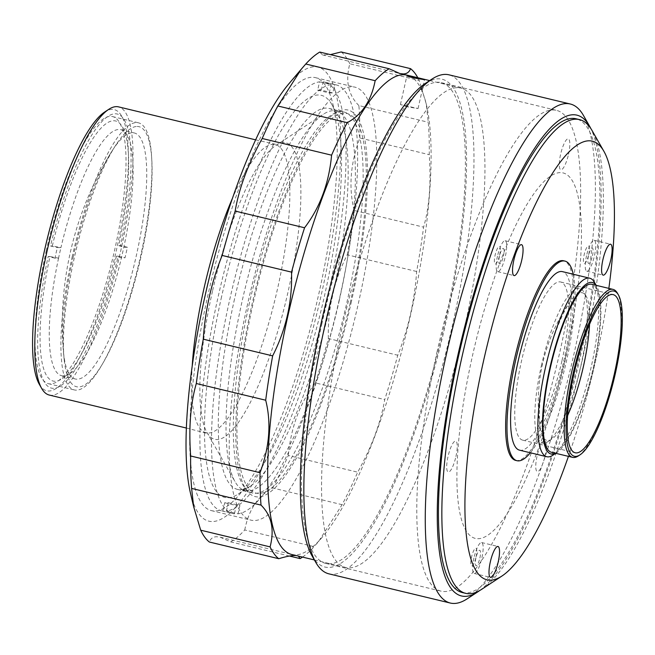 <?xml version="1.0" encoding="UTF-8"?>
<svg xmlns="http://www.w3.org/2000/svg" width="655" height="655" viewBox="0 0 655 655"><rect width="100%" height="100%" fill="white"/><g stroke="black" fill="none" stroke-linecap="round" stroke-linejoin="round"><path stroke-width="0.49" stroke-dasharray="3.27 2.46" d="M137.124 126.456A133.735 32.357 -76.5 0 1 141.038 256.531A133.735 32.357 -76.5 0 1 78.42 386.949A133.735 32.357 -76.5 0 1 64.28 360.52A133.735 32.357 -76.5 0 1 116.254 144.46A133.735 32.357 -76.5 0 1 137.124 126.456M567.607 415.548A75.906 18.365 -76.5 0 1 551.797 439.112A75.906 18.365 -76.5 0 1 547.875 440.496A75.906 18.365 -76.5 0 1 540.113 427.551A75.906 18.365 -76.5 0 1 545.656 366.669A75.906 18.365 -76.5 0 1 570.513 301.153A75.906 18.365 -76.5 0 1 581.19 292.646A75.906 18.365 -76.5 0 1 586.176 296.175A75.906 18.365 -76.5 0 1 589.541 324.348M541.349 365.85A79.517 19.241 -76.5 0 1 583.793 291.999A79.517 19.241 -76.5 0 1 580.895 365.646A79.517 19.241 -76.5 0 1 547.776 441.74A79.517 19.241 -76.5 0 1 541.349 365.85M350.171 303.085A195.182 47.217 103.5 0 0 344.473 113.241A195.182 47.217 103.5 0 0 253.092 303.584A195.182 47.217 103.5 0 0 258.79 493.428A195.182 47.217 103.5 0 0 350.171 303.085M351.072 303.077A198.801 48.093 103.5 0 0 345.267 109.721A198.801 48.093 103.5 0 0 252.191 303.584A198.801 48.093 103.5 0 0 257.996 496.94A198.801 48.093 103.5 0 0 351.072 303.077M479.722 590.515A247.23 59.81 103.5 0 0 580.666 355.346A247.23 59.81 103.5 0 0 590.835 128.552M467.244 598.785A256.629 62.086 103.5 0 0 574.14 353.201A256.629 62.086 103.5 0 0 583.49 115.517M328.908 573.846A256.629 62.086 103.5 0 0 452.744 324.004A256.629 62.086 103.5 0 0 448.937 74.817M311.944 555.669A250.849 60.686 103.5 0 0 445.85 322.694A250.849 60.686 103.5 0 0 425.57 83.291M437.237 351.055A247.23 59.81 103.5 0 0 440.905 591.113A247.23 59.81 103.5 0 0 560.205 350.425A247.23 59.81 103.5 0 0 556.537 110.368A247.23 59.81 103.5 0 0 437.237 351.055M321.982 323.333A247.23 59.81 103.5 0 0 325.65 563.39A247.23 59.81 103.5 0 0 444.95 322.702A247.23 59.81 103.5 0 0 441.29 82.645A247.23 59.81 103.5 0 0 321.982 323.333M565.92 355.419A187.952 45.473 -76.5 0 1 477.929 538.713A187.952 45.473 -76.5 0 1 472.443 355.902A187.952 45.473 -76.5 0 1 560.434 172.609A187.952 45.473 -76.5 0 1 565.92 355.419M588.649 254.746A9.039 2.186 103.5 0 0 588.378 245.952A9.039 2.186 103.5 0 0 584.154 254.762A9.039 2.186 103.5 0 0 584.416 263.556A9.039 2.186 103.5 0 0 588.649 254.746M476.054 557.004A9.039 2.186 103.5 0 0 475.784 548.219A9.039 2.186 103.5 0 0 471.559 557.028A9.039 2.186 103.5 0 0 471.821 565.822A9.039 2.186 103.5 0 0 476.054 557.004M499.593 255.196A9.039 2.186 103.5 0 0 499.323 246.411A9.039 2.186 103.5 0 0 495.098 255.221A9.039 2.186 103.5 0 0 495.36 264.014A9.039 2.186 103.5 0 0 499.593 255.196M544.976 456.093A15.9 3.848 103.5 0 0 544.51 440.618A15.9 3.848 103.5 0 0 537.067 456.134A15.9 3.848 103.5 0 0 537.526 471.6A15.9 3.848 103.5 0 0 544.976 456.093M455.921 456.543A15.9 3.848 103.5 0 0 455.454 441.077A15.9 3.848 103.5 0 0 448.012 456.584A15.9 3.848 103.5 0 0 448.478 472.058A15.9 3.848 103.5 0 0 455.921 456.543M568.515 154.285A15.9 3.848 103.5 0 0 568.049 138.819A15.9 3.848 103.5 0 0 560.606 154.326A15.9 3.848 103.5 0 0 561.065 169.792A15.9 3.848 103.5 0 0 568.515 154.285M291.721 554.49A246.509 59.638 103.5 0 0 295.266 554.891A246.509 59.638 103.5 0 0 322.407 537.01A246.509 59.638 103.5 0 0 407.353 328.761A246.509 59.638 103.5 0 0 426.405 104.661A246.509 59.638 103.5 0 0 407.017 75.145M457.346 87.696A246.509 59.638 103.5 0 0 343.58 320.958A246.509 59.638 103.5 0 0 345.594 567.451A246.509 59.638 103.5 0 0 349.14 567.852A246.509 59.638 103.5 0 0 462.913 334.59A246.509 59.638 103.5 0 0 460.899 88.097A246.509 59.638 103.5 0 0 457.346 87.696M406.952 106.749L400.426 104.579L418.054 108.55L406.952 106.749M190.474 493.207A233.499 56.486 103.5 0 0 212.195 521.552A233.499 56.486 103.5 0 0 321.507 293.849A233.499 56.486 103.5 0 0 314.687 66.736A233.499 56.486 103.5 0 0 288.978 83.676M289.485 556.038L230.74 541.906L220.17 537.174L216.658 536.732C213.055 536.773 210.615 538.541 209.354 542.021M319.771 52.064L322.456 54.905L330.407 54.627M247.623 303.945A222.651 53.866 103.5 0 0 250.922 520.144A222.651 53.866 103.5 0 0 358.367 303.38A222.651 53.866 103.5 0 0 355.067 87.18A222.651 53.866 103.5 0 0 247.623 303.945M208.069 294.431A222.651 53.866 103.5 0 0 211.369 510.622A222.651 53.866 103.5 0 0 318.813 293.866A222.651 53.866 103.5 0 0 315.514 77.667A222.651 53.866 103.5 0 0 208.069 294.431M296.191 555.563L298.451 556.111M230.74 541.906A255.188 61.734 103.5 0 0 244.741 529.969L314.13 546.655L318.617 541.48L342.09 504.686A255.188 61.734 103.5 0 0 357.695 472.181C371.811 446.685 380.825 422.491 384.731 399.599A255.188 61.734 103.5 0 0 397.765 355.231C408.352 328.826 414.64 300.907 416.637 271.489A255.188 61.734 103.5 0 0 423.597 227.146C429.361 207.275 431.244 183.113 429.246 154.678A255.188 61.734 103.5 0 0 428.272 122.256L426.217 103.875L419.192 80.475A255.188 61.734 103.5 0 0 417.808 77.74M302.512 557.086A255.188 61.734 103.5 0 0 314.13 546.655M244.741 529.969C248.728 509.705 258.045 495.72 272.693 488L342.09 504.686M272.693 488A255.188 61.734 103.5 0 0 288.306 455.487L357.695 472.181M288.306 455.487C291 427.027 300.015 402.833 315.342 382.905L384.731 399.599M315.342 382.905A255.188 61.734 103.5 0 0 328.368 338.537L397.765 355.231M328.368 338.537C327.516 309.127 333.804 281.216 347.24 254.795L416.637 271.489M347.24 254.795A255.188 61.734 103.5 0 0 354.199 210.46L423.597 227.146M354.199 210.46C348.485 187.608 350.368 163.455 359.857 137.992L429.246 154.678M359.857 137.992A255.188 61.734 103.5 0 0 358.883 105.561L428.272 122.256M358.883 105.561C348.288 95.024 345.267 81.105 349.803 63.789L419.192 80.475M349.803 63.789A255.188 61.734 103.5 0 0 341.149 51.958M578.332 455.937A86.386 20.903 103.5 0 0 614.316 373.268A86.386 20.903 103.5 0 0 617.468 293.26M551.494 452.286A86.386 20.903 103.5 0 0 593.176 368.184A86.386 20.903 103.5 0 0 591.899 284.303M555.669 453.285A88.196 21.337 103.5 0 0 556.889 452.58A88.196 21.337 103.5 0 0 593.626 368.184A88.196 21.337 103.5 0 0 596.836 286.497A88.196 21.337 103.5 0 0 596.075 285.31M594.462 282.321A91.806 22.213 -76.5 0 1 591.113 367.357A91.806 22.213 -76.5 0 1 552.877 455.209M519.538 450.173A91.806 22.213 103.5 0 0 563.832 360.79A91.806 22.213 103.5 0 0 562.473 271.645M515.632 460.391A102.655 24.833 103.5 0 0 565.167 360.455A102.655 24.833 103.5 0 0 563.644 260.78M530.337 452.769A102.655 24.833 103.5 0 0 566.534 360.782A102.655 24.833 103.5 0 0 573.272 274.248M497.481 256.211A15.9 3.848 103.5 0 0 497.718 271.661A15.9 3.848 103.5 0 0 505.39 256.179A15.9 3.848 103.5 0 0 505.152 240.729A15.9 3.848 103.5 0 0 497.481 256.211M473.942 558.019A15.9 3.848 103.5 0 0 474.179 573.461A15.9 3.848 103.5 0 0 481.851 557.978A15.9 3.848 103.5 0 0 481.613 542.536A15.9 3.848 103.5 0 0 473.942 558.019M586.536 255.761A15.9 3.848 103.5 0 0 586.774 271.203A15.9 3.848 103.5 0 0 594.445 255.72A15.9 3.848 103.5 0 0 594.208 240.279A15.9 3.848 103.5 0 0 586.536 255.761M568.442 456.363A225.549 54.562 103.5 0 0 595.731 360.291A225.549 54.562 103.5 0 0 608.847 288.38M481.703 589.303A243.619 58.934 103.5 0 0 583.179 356.173A243.619 58.934 103.5 0 0 592.054 130.533M462.209 592.521A243.619 58.934 103.5 0 0 579.765 355.354A243.619 58.934 103.5 0 0 576.154 118.801M561.908 360.97A81.326 19.675 -76.5 0 1 522.665 440.144A81.326 19.675 -76.5 0 1 521.462 361.175A81.326 19.675 -76.5 0 1 560.705 282.002A81.326 19.675 -76.5 0 1 561.908 360.97M592.464 255.728A7.95 1.924 103.5 0 0 592.235 247.991A7.95 1.924 103.5 0 0 588.509 255.753A7.95 1.924 103.5 0 0 588.747 263.482A7.95 1.924 103.5 0 0 592.464 255.728M479.869 557.995A7.95 1.924 103.5 0 0 479.64 550.257A7.95 1.924 103.5 0 0 475.915 558.011A7.95 1.924 103.5 0 0 476.152 565.748A7.95 1.924 103.5 0 0 479.869 557.995M503.408 256.187A7.95 1.924 103.5 0 0 503.179 248.45A7.95 1.924 103.5 0 0 499.454 256.203A7.95 1.924 103.5 0 0 499.691 263.94A7.95 1.924 103.5 0 0 503.408 256.187M324.552 82.072L336.146 84.863A220.481 53.342 103.5 0 1 339.413 298.95A220.481 53.342 103.5 0 1 238.011 513.839L226.417 511.047A220.481 53.342 103.5 0 0 327.819 296.158A220.481 53.342 103.5 0 0 324.552 82.072A220.481 53.342 103.5 0 0 323.152 81.818L321.277 90.153L332.871 92.936L334.746 84.601L323.152 81.818M221.57 296.707A206.751 50.017 103.5 0 0 238.289 494.026A206.751 50.017 103.5 0 0 324.405 296.183A206.751 50.017 103.5 0 0 331.938 104.694A206.751 50.017 103.5 0 0 221.57 296.707M234.498 299.155A195.902 47.397 103.5 0 0 237.405 489.375A195.902 47.397 103.5 0 0 250.341 486.125A195.902 47.397 103.5 0 0 331.938 298.655A195.902 47.397 103.5 0 0 339.077 117.212A195.902 47.397 103.5 0 0 329.031 108.427A195.902 47.397 103.5 0 0 234.498 299.155M249.498 302.766A195.902 47.397 103.5 0 0 252.404 492.986A195.902 47.397 103.5 0 0 346.937 302.266A195.902 47.397 103.5 0 0 344.039 112.038A195.902 47.397 103.5 0 0 249.498 302.766M226.417 511.047L228.3 502.721L224.698 502.737L222.823 511.072A220.481 53.342 103.5 0 1 221.423 510.81L233.016 513.602A220.481 53.342 103.5 0 0 234.416 513.856L222.823 511.072M321.277 90.153L317.675 90.169L319.558 81.834A220.481 53.342 103.5 0 0 218.803 293.866A220.481 53.342 103.5 0 0 221.423 510.81M238.011 513.839L239.894 505.504L236.291 505.529L234.416 513.856M228.3 502.721L239.894 505.504M336.146 84.863A220.481 53.342 103.5 0 0 334.746 84.601M317.675 90.169L329.269 92.953L332.871 92.936M319.558 81.834L331.152 84.626L329.269 92.953M331.152 84.626A220.481 53.342 103.5 0 0 230.396 296.649A220.481 53.342 103.5 0 0 233.016 513.602M224.698 502.737L236.291 505.529M49.248 395.047A148.194 35.853 103.5 0 0 120.757 250.775A148.194 35.853 103.5 0 0 118.563 106.88M39.275 384.231A144.583 34.977 103.5 0 0 116.451 249.956A144.583 34.977 103.5 0 0 104.759 111.972M72.255 256.547A137.353 33.225 103.5 0 0 74.293 389.921A137.353 33.225 103.5 0 0 140.571 256.203A137.353 33.225 103.5 0 0 138.532 122.837A137.353 33.225 103.5 0 0 72.255 256.547M46.341 250.316A137.353 33.225 103.5 0 0 48.372 383.683A137.353 33.225 103.5 0 0 114.658 249.964A137.353 33.225 103.5 0 0 112.619 116.598A137.353 33.225 103.5 0 0 46.341 250.316M339.257 300.457A195.182 47.217 103.5 0 0 323.48 114.175A195.182 47.217 103.5 0 0 242.178 300.956A195.182 47.217 103.5 0 0 235.071 481.736A195.182 47.217 103.5 0 0 339.257 300.457M58.557 258.152A126.505 30.605 103.5 0 0 61.595 375.708A126.505 30.605 103.5 0 0 69.946 373.612A126.505 30.605 103.5 0 0 121.421 257.833A126.505 30.605 103.5 0 0 122.641 252.552A126.505 30.605 103.5 0 0 123.803 247.271A126.505 30.605 103.5 0 0 127.25 135.38A126.505 30.605 103.5 0 0 120.766 129.715A126.505 30.605 103.5 0 0 60.94 247.59L52.318 245.961A133.735 32.357 103.5 0 1 122.493 127.037A133.735 32.357 103.5 0 1 118.784 245.617L123.803 247.271L127.397 247.254A140.964 34.101 -76.5 0 1 125.023 257.816L121.421 257.833L116.402 256.179A133.735 32.357 103.5 0 1 61.914 378.877A133.735 32.357 103.5 0 1 49.936 256.523L58.557 258.152L54.963 258.168A140.964 34.101 -76.5 0 1 57.337 247.615L60.94 247.59A126.505 30.605 103.5 0 0 59.72 252.871A126.505 30.605 103.5 0 0 58.557 258.152M73.36 256.154A126.505 30.605 103.5 0 0 75.235 378.991A126.505 30.605 103.5 0 0 136.281 255.835A126.505 30.605 103.5 0 0 134.406 132.99A126.505 30.605 103.5 0 0 73.36 256.154M49.936 256.523L48.142 256.531A140.964 34.101 103.5 0 0 53.423 388.358A140.964 34.101 103.5 0 0 118.203 256.171L116.402 256.179M118.203 256.171L125.023 257.816M118.784 245.617L120.577 245.609A140.964 34.101 103.5 0 0 115.296 113.782A140.964 34.101 103.5 0 0 50.517 245.969L52.318 245.961M127.397 247.254L120.577 245.609M50.517 245.969L57.337 247.615M54.963 258.168L48.142 256.531M192.218 365.826A148.194 35.853 103.5 0 0 206.079 432.775A148.194 35.853 103.5 0 0 277.597 288.495A148.194 35.853 103.5 0 0 275.395 144.599A148.194 35.853 103.5 0 0 232.607 197.916M212.482 291.197A152.427 36.877 103.5 0 0 206.923 432.382A152.427 36.877 103.5 0 0 288.29 290.812A152.427 36.877 103.5 0 0 275.968 145.336A152.427 36.877 103.5 0 0 212.482 291.197M116.254 144.46A327.115 327.115 0 0 0 64.28 360.52M570.513 301.153A174.582 174.582 0 0 0 540.113 427.551M586.176 296.175L583.793 291.999M551.797 439.112L547.776 441.74M325.65 563.39L440.905 591.113M441.29 82.645L556.537 110.368M314.384 559.943L345.594 567.451M400.426 104.579L406.935 75.71M211.369 510.622L250.922 520.144M220.17 537.182L297.444 555.767M322.456 54.897L399.73 73.491M315.514 77.667L355.067 87.18M418.054 108.55L424.563 79.689M429.68 80.59L460.899 88.097M426.405 104.661L426.217 103.875M322.407 537.01L318.617 541.48M596.836 286.497L596.173 285.326M497.718 271.661L514.085 275.591M474.179 573.461L490.546 577.399M586.774 271.203L603.14 275.141M522.665 440.144L575.18 452.777M560.705 282.002L613.219 294.635M594.208 240.279L610.575 244.217M481.613 542.536L497.98 546.475M505.152 240.729L521.519 244.667M556.889 452.58L555.767 453.309M250.341 486.125L238.289 494.026M237.405 489.375L252.404 492.986M329.031 108.427L344.039 112.038M339.077 117.212L331.938 104.694M186.339 428.026L207.733 433.553L206.923 432.382L235.071 481.736M255.655 139.851L277.221 144.657L275.968 145.336L323.48 114.175M48.372 383.683L74.293 389.921M112.619 116.598L138.532 122.837M61.595 375.708L75.235 378.991M127.25 135.38L122.493 127.037M120.766 129.715L134.406 132.99M69.946 373.612L61.914 378.877"/><path stroke-width="0.98" d="M589.541 324.348A75.906 18.365 -76.5 0 1 583.408 366.473A75.906 18.365 -76.5 0 1 567.607 415.548M590.835 128.552A247.23 59.81 103.5 0 0 589.672 126.366A247.23 59.81 103.5 0 0 457.698 355.976A247.23 59.81 103.5 0 0 477.683 591.932A247.23 59.81 103.5 0 0 479.722 590.515M589.672 126.366L583.49 115.517A256.629 62.086 103.5 0 0 570.333 104.014A256.629 62.086 103.5 0 0 446.497 353.856A256.629 62.086 103.5 0 0 450.296 603.042A256.629 62.086 103.5 0 0 467.244 598.785L477.683 591.932M570.333 104.014L448.937 74.817A256.629 62.086 103.5 0 0 431.997 79.075A256.629 62.086 103.5 0 0 325.101 324.659A256.629 62.086 103.5 0 0 315.751 562.342A256.629 62.086 103.5 0 0 328.908 573.846L450.296 603.042M431.997 79.075L425.57 83.291A250.849 60.686 103.5 0 0 321.089 323.341A250.849 60.686 103.5 0 0 311.944 555.669L315.751 562.342M429.68 80.59L407.017 75.145A246.509 59.638 103.5 0 0 403.472 74.736A246.509 59.638 103.5 0 0 289.698 307.997A246.509 59.638 103.5 0 0 291.721 554.49L314.384 559.943M330.407 54.627L341.149 51.958L410.546 68.652C409.269 72.14 406.837 73.9 403.234 73.941L399.73 73.491L389.16 68.759A255.188 61.734 103.5 0 0 375.159 80.704C371.246 100.837 361.928 114.83 347.199 122.665A255.188 61.734 103.5 0 0 331.594 155.178C328.974 183.433 319.959 207.627 304.559 227.76A255.188 61.734 103.5 0 0 291.524 272.128C292.433 301.3 286.145 329.211 272.652 355.87A255.188 61.734 103.5 0 0 265.693 400.213C271.424 422.852 269.541 447.005 260.043 472.681A255.188 61.734 103.5 0 0 261.017 505.103C271.579 515.518 274.609 529.445 270.097 546.884A255.188 61.734 103.5 0 0 278.743 558.707C285.727 556.594 291.049 555.522 294.709 555.505L296.191 555.563M424.276 79.738L407.222 75.636C406.354 75.824 408.433 76.561 413.469 77.863L424.563 79.689M191.62 488.417A255.188 61.734 103.5 0 1 190.646 455.986C188.64 427.756 190.523 403.603 196.303 383.519A255.188 61.734 103.5 0 1 203.263 339.175C205.203 309.995 211.491 282.076 222.135 255.434A255.188 61.734 103.5 0 1 235.161 211.066C238.993 188.378 248.008 164.184 262.197 138.492A255.188 61.734 103.5 0 1 277.81 105.979L301.284 69.184L288.978 83.676A233.499 56.486 103.5 0 0 208.519 280.938A233.499 56.486 103.5 0 0 190.474 493.207L193.675 506.79L191.62 488.417L261.017 505.103M193.675 506.79L200.708 530.19A255.188 61.734 103.5 0 0 209.354 542.021L278.743 558.707M301.284 69.184L305.762 64.01L375.159 80.704M389.16 68.759L319.771 52.064A255.188 61.734 103.5 0 0 305.762 64.01M196.303 383.519L265.693 400.213M203.263 339.175L272.652 355.87M190.646 455.986L260.043 472.681M200.708 530.19L270.097 546.884M298.451 556.111L300.129 558.6A255.188 61.734 103.5 0 0 302.512 557.086M289.485 556.038L300.129 558.6M417.808 77.74A255.188 61.734 103.5 0 0 410.546 68.652M277.81 105.979L347.199 122.665M235.161 211.066L304.559 227.76M262.197 138.492L331.594 155.178M222.135 255.434L291.524 272.128M615.323 373.596A84.937 20.551 103.5 0 0 618.418 294.93A84.937 20.551 103.5 0 0 573.076 373.817A84.937 20.551 103.5 0 0 579.945 454.881A84.937 20.551 103.5 0 0 615.323 373.596M618.418 294.93L617.468 293.26A86.386 20.903 103.5 0 0 613.039 289.387A86.386 20.903 103.5 0 0 571.348 373.489A86.386 20.903 103.5 0 0 572.634 457.37A86.386 20.903 103.5 0 0 578.332 455.937L579.945 454.881M613.039 289.387L591.899 284.303A86.386 20.903 103.5 0 0 550.208 368.405A86.386 20.903 103.5 0 0 551.494 452.286L572.634 457.37M596.075 285.31A88.196 21.337 103.5 0 0 549.758 368.405A88.196 21.337 103.5 0 0 555.669 453.285M555.767 453.309L552.877 455.209A91.806 22.213 -76.5 0 1 546.81 456.732A91.806 22.213 -76.5 0 1 545.451 367.586A91.806 22.213 -76.5 0 1 589.754 278.211A91.806 22.213 -76.5 0 1 594.462 282.321L596.173 285.326M589.754 278.211L562.473 271.645A91.806 22.213 103.5 0 0 518.17 361.028A91.806 22.213 103.5 0 0 519.538 450.173L546.81 456.732M573.272 274.248A102.655 24.833 103.5 0 0 565.011 261.108L563.644 260.78A102.655 24.833 103.5 0 0 514.109 360.717A102.655 24.833 103.5 0 0 515.632 460.391L517 460.719A102.655 24.833 103.5 0 0 530.337 452.769M565.011 261.108A102.655 24.833 103.5 0 0 515.477 361.044A102.655 24.833 103.5 0 0 517 460.719M513.847 260.15A15.9 3.848 103.5 0 0 514.085 275.591A15.9 3.848 103.5 0 0 521.757 260.109A15.9 3.848 103.5 0 0 521.519 244.667A15.9 3.848 103.5 0 0 513.847 260.15M490.308 561.957A15.9 3.848 103.5 0 0 490.546 577.399A15.9 3.848 103.5 0 0 498.218 561.916A15.9 3.848 103.5 0 0 497.98 546.475A15.9 3.848 103.5 0 0 490.308 561.957M602.903 259.699A15.9 3.848 103.5 0 0 603.14 275.141A15.9 3.848 103.5 0 0 610.812 259.658A15.9 3.848 103.5 0 0 610.575 244.217A15.9 3.848 103.5 0 0 602.903 259.699M608.847 288.38A225.549 54.562 103.5 0 0 603.951 151.395A225.549 54.562 103.5 0 0 483.554 360.872A225.549 54.562 103.5 0 0 501.787 576.13A225.549 54.562 103.5 0 0 568.442 456.363M603.951 151.395L592.054 130.533A243.619 58.934 103.5 0 0 579.569 119.619A243.619 58.934 103.5 0 0 462.004 356.795A243.619 58.934 103.5 0 0 465.615 593.34A243.619 58.934 103.5 0 0 481.703 589.303L501.787 576.13M579.569 119.619L576.154 118.801A243.619 58.934 103.5 0 0 458.598 355.968A243.619 58.934 103.5 0 0 462.209 592.521L465.615 593.34M573.976 373.808A81.326 19.675 103.5 0 0 575.18 452.777A81.326 19.675 103.5 0 0 614.423 373.604A81.326 19.675 103.5 0 0 613.219 294.635A81.326 19.675 103.5 0 0 573.976 373.808M255.655 139.851L118.563 106.88A148.194 35.853 103.5 0 0 108.779 109.336A148.194 35.853 103.5 0 0 47.054 251.152A148.194 35.853 103.5 0 0 41.65 388.407A148.194 35.853 103.5 0 0 49.248 395.047L186.339 428.026M108.779 109.336L104.759 111.972A144.583 34.977 103.5 0 0 44.54 250.325A144.583 34.977 103.5 0 0 39.275 384.231L41.65 388.407M232.607 197.916A148.194 35.853 103.5 0 0 203.885 288.871A148.194 35.853 103.5 0 0 192.218 365.826"/></g></svg>
